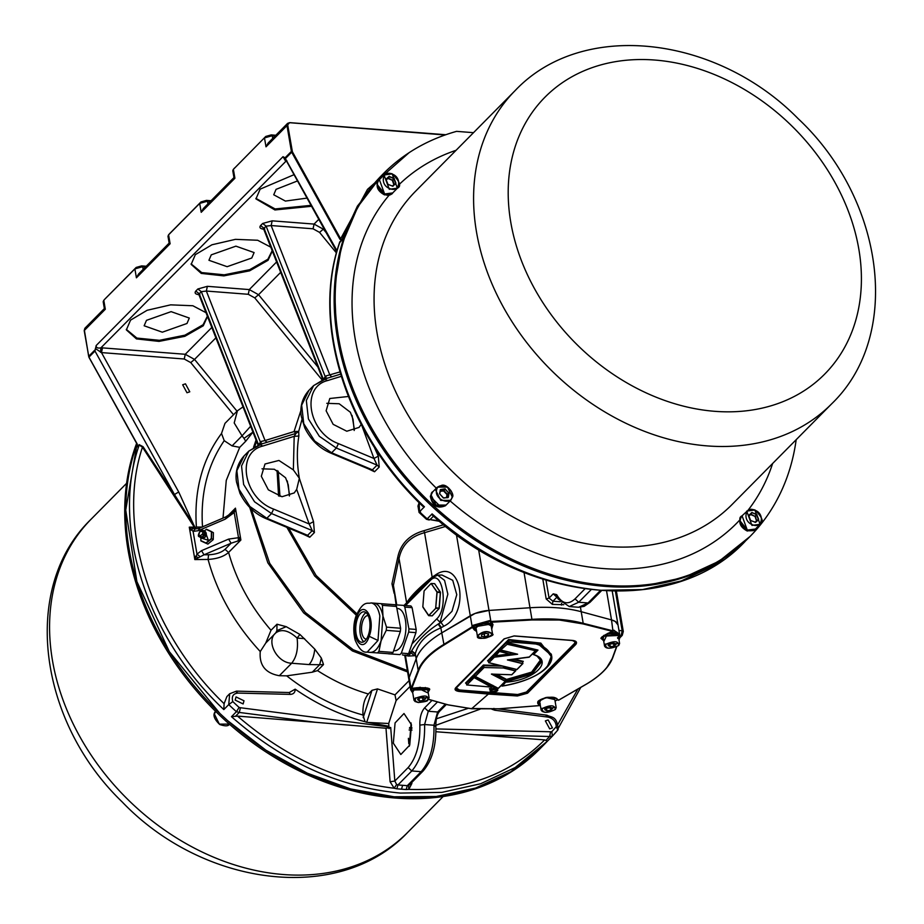 <?xml version="1.0" encoding="UTF-8"?>
<svg xmlns="http://www.w3.org/2000/svg" width="924" height="924" viewBox="0 0 924 924"><rect width="100%" height="100%" fill="white"/><g stroke="black" fill="none" stroke-linecap="round" stroke-linejoin="round"><path stroke-width="1.39" d="M409.297 746.245L411.099 722.972M491.556 628.204L492.839 625.271L490.367 621.529L490.806 621.02L490.367 621.529L489.662 620.582L491.129 621.448L532.039 619.346C551.616 618.121 568.664 619.438 583.194 623.307L582.975 623.908L613.005 631.508L611.515 619.923A21.148 8.986 170.3 0 1 618.017 624.971L615.245 621.459L611.515 619.923L581.219 611.711C566.678 607.853 549.63 606.537 530.064 607.749L489.004 610.429L474.994 613.478L441.695 632.917C428.147 641.117 419.635 649.722 416.17 658.708L409.17 677.535L409.02 680.168M606.583 591.048L611.515 619.923L581.219 611.711A99.873 42.412 170.3 0 0 530.064 607.749L489.004 610.429A21.148 8.986 170.3 0 0 470.281 615.765L441.695 632.917A99.873 42.412 170.3 0 0 416.17 658.708L409.17 677.535A21.148 8.986 170.3 0 0 408.928 679.764L410.649 689.824L410.73 688.08L411.596 688.438M393.335 743.185L400.82 754.515L409.736 745.102L411.48 724.843L403.996 713.513L395.079 722.914L393.335 743.185M409.424 784.857L407.299 785.677L406.179 789.535L408.801 789.373L411.885 783.471L410.926 783.321M408.396 738.322L408.812 743.716M411.804 782.443L411.885 783.471M489.408 688.692L490.217 688.68M396.119 604.885L393.405 585.319L396.754 604.931M475.155 628.228L474.266 629.879L472.395 627.396L444.051 645.01L440.829 627.893C426.876 633.691 418.376 642.284 415.315 653.684L418.156 670.304C421.621 661.307 430.122 652.714 443.67 644.502L471.991 626.899L472.753 625.398L476.195 629.001M563.767 604.712L552.367 604.388L546.188 598.96L542.815 579.198M368.006 722.441L366.713 722.337L377.512 688.9L394.987 694.871L396.119 700.554L388.704 723.504L388.923 726.264L368.006 722.441L388.704 723.504M435.932 731.739L544.663 739.893L547.435 741.164L515.153 767.555L480.584 783.771L441.891 792.376L400.415 793.069C339.431 787.514 283.114 762.057 231.485 716.689L237.514 716.1L315.511 722.291L239.27 712.439L240.448 707.738L389.039 726.945L388.923 726.264M389.039 726.945L389.108 728.643M443.612 524.751L423.897 530.711C409.39 534.823 400.693 543.624 397.782 557.114L391.961 583.806L394.155 593.358M368.399 468.861L374.543 471.76L379.21 467.047L378.309 456.144L374.012 446.592M298.868 436.001L294.19 436.347L293.358 469.9L299.353 478.286C296.87 463.652 296.708 449.549 298.868 436.001L298.695 431.369L301.94 419.623M303.603 534.361L309.748 537.26L314.414 532.547L313.513 521.644L299.353 478.286L296.685 489.397L309.17 523.977L313.513 521.644M408.627 785.423L408.801 789.373C464.402 791.233 509.69 774.739 544.663 739.893M409.113 729.983L411.988 730.099M435.943 728.921L550.542 731.773L551.824 731.681L556.271 726.668L557.773 730.087L558.131 729.383C557.091 715.499 551.351 717.752 546.939 715.188L498.105 708.881M480.064 709.193L435.816 725.317M411.827 727.534L409.632 727.546M391.961 583.806L393.405 585.319L399.041 558.489C401.755 545.125 410.268 536.532 424.555 532.686L432.155 577.119C419.022 587.722 410.51 596.315 406.629 602.922M406.156 655.093L403.765 655.208L408.616 656.063L410.914 652.829L414.61 655.717L408.535 656.052M415.176 654.077L411.48 651.189L410.914 652.829L410.013 652.679L411.723 650.819L415.315 653.684L414.61 655.717M441.406 627.569L438.6 623.769L440.979 622.429L443.774 626.229L440.829 627.893L438.138 624.104C426.518 631.612 417.706 640.505 411.723 650.819M435.112 575.583L435.065 575.271C461.168 556.225 470.928 613.328 443.774 626.229M438.138 624.104L440.979 622.429L452.009 611.261L456.779 594.675L452.737 580.318L441.972 575.028L437.664 575.121L444.559 580.376L447.851 594.178L440.078 622.291L436.694 618.93L412.035 643.855M546.015 580.203L549.064 598.059L552.933 601.235L552.367 604.388M561.63 603.118L561.503 605.093M409.413 784.869L423.111 771.009L421.148 771.679L411.792 770.951L397.944 784.95L396.615 784.488L394.825 781.023L390.113 781.785L385.989 728.251L390.702 727.488L394.825 781.023L408.142 767.567C416.331 757.98 420.235 743.832 419.854 725.121C419.692 717.521 421.275 711.769 424.613 707.876L432.005 700.404M361.977 425.918L373.966 458.477L378.309 456.144M341.233 376.345L327.65 380.549C300.519 387.052 308.316 432.663 338.427 443.612L373.966 458.477L377.073 465.107L379.21 467.047M338.427 443.612L336.313 448.048L377.073 465.107L372.407 469.831L370.582 469.773L330.85 453.141L331.647 452.772L372.407 469.831L374.543 471.76M326.807 403.314L339.189 403.765L350.369 412.266L353.049 419.3L354.192 430.48M300.924 410.452L294.04 431.577L298.695 431.369L295.969 433.391L294.19 436.347L262.855 446.038L259.725 444.571L248.822 451.108L241.534 465.973L243.624 484.453L254.55 501.79L271.517 513.548L312.277 530.607L309.17 523.977L273.631 509.101C243.52 498.163 235.724 452.552 262.855 446.038M314.414 532.547L312.277 530.607L307.611 535.319L305.786 535.273L266.054 518.641L266.851 518.26L307.611 535.319L309.748 537.26M262.012 468.815L274.393 469.265L285.574 477.754L288.253 484.8L289.397 495.969M401.524 789.188L396.858 788.807L397.944 784.95L402.621 785.308L401.524 789.188L406.179 789.535M551.824 731.681L552.367 736.174L547.435 741.164M396.858 788.807L394.167 788.241L390.113 781.785M549.676 728.863L545.356 720.893L548.151 719.958L552.46 727.927L549.676 728.863M749.965 536.532L719.195 561.134L684.014 577.419L644.64 585.851L602.46 586.151L558.974 578.297L515.719 562.566L474.231 539.524L435.989 509.967L428.32 502.864L394.178 464.714L366.805 422.291L347.285 377.246L336.394 331.381L334.546 286.486L341.811 244.352L357.923 206.63L382.236 174.809A257.9 200.855 44.7 0 0 424.324 498.983A257.9 200.855 44.7 0 0 748.925 537.583L715.765 564.772L681.196 580.977L642.515 589.581L601.05 590.274C540.055 584.73 483.737 559.263 432.109 513.894L427.177 518.872A257.9 200.855 -135.3 0 1 419.508 511.769L424.439 506.779L422.846 506.329C346.385 434.095 311.238 323.966 339.466 242.873L341.614 240.436L340.633 238.819L339.917 239.235L341.614 240.436L357.415 206.098L383.275 173.758A257.9 200.855 44.7 0 0 425.363 497.932A257.9 200.855 44.7 0 0 749.965 536.532A257.9 200.855 44.7 0 0 796.188 439.685M406.456 604.492L411.18 598.209L430.757 578.424L437.664 575.121M408.165 654.192L410.013 652.679L409.066 652.379M396.615 784.488L394.167 788.241C337.734 781.415 285.516 757.368 237.514 716.1M315.511 722.291L385.989 728.251M235.17 700.103L236.036 696.927L243.994 700.785L243.127 703.949L235.17 700.103M366.713 722.337L365.061 721.702C340.644 715.338 317.348 704.492 295.183 689.177C295.172 692.469 293.543 694.213 290.275 694.386L237.942 693.081C233.102 693.612 231.381 696.465 232.802 701.605L239.097 707.449L240.448 707.738M286.209 626.668L276.992 624.22L276.888 630.642L275.733 632.94C281.554 628.655 288.669 630.364 297.101 638.068L299.93 634.453L286.209 626.668L276.888 630.642M276.992 624.22L271.009 630.272L265.777 643.012L260.256 651.547C259.09 665.188 265.442 673.238 279.337 675.71L286.694 675.848L312.277 672.198L317.521 670.616L323.504 664.575L321.367 658.096L314.772 649.11L299.93 634.453M377.512 688.9L371.991 690.32L368.353 693.993C364.356 698.763 362.554 705.774 362.97 715.014L365.061 721.702M245.715 441.256L252.957 432.097L244.017 438.38L245.715 441.256L239.72 447.332L232.086 445.899L224.22 440.667L221.506 433.483L224.982 423.365L237.491 410.718M231.485 716.689L236.417 711.699A257.9 200.855 -135.3 0 1 228.748 704.596L223.816 709.574C146.385 637.086 110.845 526.022 139.189 445.056L142.458 447.181L194.271 527.119L189.281 527.165L194.34 556.444L196.107 556.248L196.985 554.123L201.536 550.658L228.621 539.096L231.081 543.231L240.887 540.009L235.447 508.154L232.213 512.67L226.599 517.024L225.213 519.173L234.199 512.531L235.447 508.154L227.697 515.985M339.905 371.945L326.114 375.906L325.675 378.724L340.552 374.151M348.348 396.488L329.799 398.498L326.114 410.776L333.148 424.335L346.789 431.231L359.032 427.419L361.203 424.451M266.99 442.353L265.061 440.54L294.04 431.577L295.969 433.391L260.88 444.213L261.319 441.406L260.429 442.169L201.317 291.649L206.352 291.048L207.369 286.325L249.284 289.582L276.599 261.966M293.358 469.9L278.933 460.452L265.003 463.998L261.319 476.276L268.353 489.836L281.982 496.731L294.236 492.919L296.685 489.397M557.853 730.006L552.367 736.174L549.688 736.497L474.809 734.638M137.018 444.051L125.745 510.06L136.879 581.554L169.311 651.628L219.935 713.501L227.604 720.605L265.846 750.149L307.334 773.203L350.589 788.934L394.074 796.788L436.255 796.488L475.629 788.045L510.81 771.759L540.54 748.209A257.9 200.855 -135.3 0 1 249.318 738.484A257.9 200.855 -135.3 0 1 137.018 444.051M235.678 716.077L239.27 712.439L236.417 711.699L239.097 707.449M290.275 694.386L289.212 692.538L295.183 689.177M194.34 556.444L194.814 559.574L208.073 559.436C217.036 558.893 223.874 556.548 228.598 552.425L240.887 540.009L238.507 537.687L238.207 540.321M289.212 692.538L236.475 691.129L229.672 693.751L228.748 704.596L232.802 701.605M229.672 693.751L226.888 696.569L224.116 703.684L223.816 709.574M265.777 643.012L275.444 633.229M304.573 638.646L297.101 638.068C298.348 648.752 296.546 657.149 291.672 663.236L309.043 664.575C312.116 661.238 314.021 656.086 314.772 649.11M321.367 658.096L319.658 664.737L323.504 664.575M326.114 375.906L325.225 376.68L266.112 226.149L271.148 225.548L329.856 375.04L331.785 376.853M326.126 232.582L323.354 229.21L314.079 224.082L272.164 220.836L271.148 225.548L313.063 228.794L319.554 232.386L336.452 252.968M322.742 379.314L323.157 378.771L264.033 228.251L263.779 229.325L322.822 379.545M317.81 366.897L258.558 294.71L254.758 297.886L248.267 294.294L206.352 291.048L265.061 440.54L261.319 441.406M257.946 444.814L258.362 444.271L199.238 293.751L198.983 294.825L258.027 445.033M137.376 446.881L137.237 444.248L137.376 446.881L139.189 445.056L137.664 446.049M185.458 383.83L182.675 384.777L186.983 392.746L189.778 391.799L185.458 383.83M266.008 146.824L268.145 143.035L287.607 123.366L286.994 125.595L266.008 146.824L264.483 137.907L272.268 135.689L275.19 135.92M104.366 308.628L103.188 301.732L103.788 300.335L105.313 309.251L84.269 330.526L84.869 328.286L104.366 308.581M429.21 519.993L426.495 519.3L427.177 518.872A11.746 9.148 -135.3 0 0 430.03 519.623L439.466 521.321M419.149 502.702L419.508 511.769L420.455 511.931M419.103 502.668L417.971 506.029L419.057 512.416L426.461 519.276M432.109 513.894L432.571 515.349C528.805 604.227 674.416 617.036 745.033 541.51M232.213 512.67L225.756 516.92L198.66 528.493L195.23 528.921L189.281 527.165L191.615 530.018L189.859 530.261M195.484 528.054L194.779 526.784L194.271 527.119L195.645 527.974L196.408 527.096L202.529 527.038C200.3 493.843 207.53 465.049 224.22 440.667M195.368 527.858L193.717 524.867L193.104 525.306M178.806 492.157L101.467 352.587L102.495 347.874L100.901 347.84C97.655 348.475 96.084 347.713 96.177 345.53L94.976 351.051L174.567 494.687L193.717 524.867L178.806 492.157A3.523 0.774 151 0 0 174.567 494.687L143.081 446.719L139.131 444.629M224.116 703.684C150.162 632.709 116.205 526.022 142.458 447.181L143.081 446.719M201.536 550.658L203.996 554.804L194.814 559.574L196.107 556.248L198.002 557.796M260.256 651.547C234.684 623.873 217.279 593.173 208.073 559.436L208.535 554.758L203.996 554.804L231.081 543.231L225.017 549.364L228.598 552.425C236.405 580.526 250.543 606.467 270.986 630.237L271.009 630.272M199.954 556.548L196.985 554.123L193.093 531.369L191.615 530.018L192.977 528.447M196.408 527.096C193.89 490.679 202.252 459.471 221.506 433.483M228.621 539.096L238.507 537.687L234.199 512.531L233.275 511.492M294.04 174.682L260.129 189.154L255.96 198.903L274.925 209.956L311.55 206.283M270.778 247.17L257.657 240.252L235.447 239.351L211.942 244.779L195.334 254.654L191.164 264.403L201.259 273.412L223.816 275.895L249.619 270.836L268.064 260.291L272.303 251.051M205.983 312.67L192.862 305.752L170.651 304.851L147.147 310.279L130.538 320.143L126.369 329.891L136.463 338.912L159.02 341.395L184.823 336.324L203.268 325.779L207.507 316.539M137.387 444.329L88.958 357.126L94.976 351.051M233.957 177.627L232.779 170.732L233.264 169.462L265.765 136.452L271.217 134.904L275.837 135.262M445.102 134.985L289.582 122.696L286.994 125.595L291.406 151.409L284.973 157.912L283.021 156.676L285.608 161.146L287.029 161.342M104.92 299.053L134.892 268.896L142.677 266.678L145.599 266.909M169.161 243.127L167.983 236.232L168.584 234.835L199.688 203.407L207.473 201.189L210.395 201.409M284.973 157.912L337.041 250.82M336.763 251.79L284.465 157.38M424.439 506.779C347.008 434.292 311.48 323.238 339.813 242.261L341.291 239.963M225.213 519.173L198.129 530.734L193.093 531.369L195.23 528.921M198.129 530.734L199.515 528.586M255.89 198.371L275.121 208.951L311.03 205.347M191.095 263.871L201.698 272.58L224.255 274.821L249.711 269.681L267.891 259.24L272.164 250.693M126.299 329.371L136.902 338.08L159.459 340.309L184.916 335.181L203.095 324.728L207.369 316.181M233.529 414.726L190.737 362.601L184.246 359.009L101.467 352.587L95.368 348.521M169.716 233.564L200.97 201.952L199.688 203.407L201.213 212.312L234.904 178.251L233.379 169.346L265.765 136.452M201.213 212.312L203.349 208.524L233.957 177.593M105.07 298.879L136.175 267.44L134.892 268.896L136.405 277.812L170.108 243.751L168.584 234.835L169.866 233.391M136.405 277.812L138.554 274.024L169.161 243.093M286.359 160.822L100.901 347.84L100.531 352.298M200.97 201.952L206.422 200.393L211.042 200.751M136.175 267.44L141.626 265.893L146.246 266.251M297.505 180.931L276.057 189.351L273.735 194.779L285.401 201.074L307.022 198.106M251.778 257.992L254.1 252.564L235.909 246.154L211.261 254.851L208.94 260.279L227.131 266.69L251.778 257.992M186.983 323.481L189.305 318.052L171.113 311.642L146.466 320.351L144.144 325.779L162.335 332.19L186.983 323.481M386.267 630.341L381.104 640.736L382.963 616.135L386.509 627.142L386.267 630.341L400.358 631.439L393.035 652.448L378.944 651.362L381.104 640.736C378.251 648.463 374.659 652.344 370.339 652.367L367.163 652.125C362.855 652.841 358.835 648.775 355.116 639.951C353.107 631.427 353.418 623.423 356.052 615.938C363.675 599.468 367.971 604.261 370.974 602.922L370.928 602.91C375.202 603.511 378.17 607.842 379.845 615.892L377.985 640.494L367.163 652.125M386.509 627.142L400.6 628.239A27.616 12.751 94.4 0 1 400.358 631.439M400.6 628.239L396.5 606.444L382.421 605.347L382.963 616.135C381.289 608.084 378.32 603.753 374.047 603.153L395.345 604.758A27.616 12.751 -85.6 0 1 396.5 606.444M370.986 602.922L374.047 603.153M391.626 653.961L366.123 652.09L391.626 653.961A27.616 12.751 -85.6 0 0 393.035 652.448M377.546 652.875L378.944 651.362M382.421 605.347L381.254 603.661M396.881 608.466L397.724 608.523A21.148 9.771 94.4 0 1 405.925 625.132A21.148 9.771 94.4 0 1 399.318 648.486A21.148 9.771 94.4 0 1 394.456 650.704L393.659 650.635M360.51 613.409A15.269 7.057 -85.6 0 0 355.74 630.272A15.269 7.057 -85.6 0 0 361.665 642.261A15.269 7.057 -85.6 0 0 369.877 627.581A15.269 7.057 -85.6 0 0 364.021 611.804A15.269 7.057 -85.6 0 0 360.51 613.409M395.414 604.839L403.661 605.393A27.616 12.751 94.4 0 1 404.816 607.091L408.916 628.874A27.616 12.751 94.4 0 1 408.674 632.085L401.339 653.095A27.616 12.751 94.4 0 1 399.942 654.608L388.519 653.822A27.616 12.751 94.4 0 1 388.461 653.742M366.043 612.647A15.269 7.057 -85.6 0 0 364.668 613.732A15.269 7.057 -85.6 0 0 359.886 628.332A15.269 7.057 -85.6 0 0 363.79 641.741M408.916 628.874L416.181 629.44A27.616 12.751 94.4 0 1 415.939 632.64L408.674 632.085M416.181 629.44L412.092 607.646L404.816 607.091M403.661 605.393L410.937 605.959A27.616 12.751 94.4 0 1 412.092 607.646M388.519 653.822L399.942 654.608M401.339 653.095L408.616 653.661A27.616 12.751 94.4 0 1 407.218 655.174M408.616 653.661L415.939 632.64M368.249 615.696A11.746 5.429 -85.6 0 0 367.902 615.638A11.746 5.429 -85.6 0 0 365.199 616.874A11.746 5.429 -85.6 0 0 361.527 629.845A11.746 5.429 -85.6 0 0 366.089 639.073A11.746 5.429 -85.6 0 0 366.435 639.073M443.739 498.094L448.313 497.331L449.087 493.231L444.929 488.854L440.367 489.616L439.581 493.716L443.22 497.886L447.967 497.643M448.313 497.331L448.671 492.931L445.206 489.293L440.667 489.628L439.685 493.913L443.566 497.99M445.449 489.062L443.555 490.944L444.929 488.854M449.087 493.231L447.008 494.583L448.902 492.7M445.414 505.74L445.726 505.428C437.791 508.743 432.767 505.59 430.653 495.992L432.363 492.203L430.341 496.303C432.455 505.913 437.479 509.055 445.414 505.74L445.576 505.59M440.794 506.906L430.942 497.158M419.45 700.935L423.377 700.473L425.525 698.787L423.7 697.47L419.785 697.932L417.625 699.618L419.45 700.935L419.034 698.498M415.534 688.08L413.224 689.72M412.554 691.672L413.132 689.824L415.962 687.987M426.946 687.895L427.581 689.108M425.306 687.502L427.65 689.523M412.624 692.088L412.578 691.891C412.797 689.685 415.384 688.149 420.362 687.283M484.95 636.821L488.369 635.504L488.565 633.887L485.377 633.356L481.797 634.557L481.416 636.324L484.603 636.855L484.407 633.621M489.72 623.388L489.604 623.319C484.938 621.898 480.642 622.626 476.715 625.525L476.634 625.617M475.976 627.581L476.541 625.721L484.153 622.718L489.836 623.446L490.991 625.017M476.045 627.997L475.987 627.789C476.264 625.49 479.002 623.943 484.222 623.146L491.071 625.433M610.36 646.731L614.275 646.072L616.065 644.363L614.148 643.208L609.921 643.832L608.131 645.553L610.36 646.731L609.875 643.878M616.828 633.24L610.14 632.605M603.083 637.433L603.834 635.377M609.505 632.836L614.46 632.582L616.943 633.298L618.11 634.857M603.153 637.849L603.106 637.641C604.111 634.499 607.923 632.952 614.529 632.998L618.179 635.273M547.158 710.833L551.051 710.082L552.644 708.361L550.531 707.287L546.615 707.888L544.733 709.736L546.846 710.81L546.65 707.888M539.674 701.524L539.916 700.103M553.303 697.262L554.689 698.96M552.009 697.25L554.77 699.364M539.743 701.94L540.852 699.584M488.369 694.063L517.405 695.98L527.558 693.196L575.791 644.455C577.408 642.203 576.276 640.852 572.383 640.413L514.171 635.908L504.054 638.888L455.832 687.641C454.158 689.593 455.278 690.863 459.193 691.464L488.369 694.063L471.656 708.72L448.071 704.839L428.551 699.329M428.286 693.092L417.059 687.699L411.584 688.854L418.653 670.685L418.156 670.304L411.099 688.449L411.584 688.854L411.099 688.449M474.266 629.879L476.622 631.473M491.718 629.14L492.989 624.543L491.129 621.448M582.975 623.908L559.39 620.027L532.039 619.958L490.898 622.256L489.685 621.205L472.072 626.738M619.646 636.775L619.738 635.031L619.588 637.779L617.786 638.461M617.509 637.733L619.253 637.237C619.877 634.395 618.029 632.259 613.721 630.815L613.444 630.896M619.034 640.17L619.611 638.334M456.421 534.649L472.095 626.345L472.857 626.518M473.735 626.587L473.273 627.269L471.991 626.899M490.991 621.355L489.685 621.205M491.118 622.06L490.471 621.725M616.654 646.846L612.393 658.05L616.424 646.95M618.953 639.685L619.022 638.068L619.623 638.172M557.83 699.918L558.708 699.895M616.712 646.812L612.727 657.796C609.205 666.885 600.681 675.525 587.133 683.714L558.604 700.207L556.202 698.394C552.09 694.836 535.747 700.3 538.011 702.39L537.987 703.845C536.89 701.72 539.004 699.838 544.328 698.197C546.511 696.881 550.646 696.985 556.722 698.521L558.466 700.23L586.983 683.737C600.473 675.559 608.939 667.001 612.393 658.05L612.751 657.611M539.743 704.885L540.263 703.811M557.622 699.468L556.075 698.278M555.058 701.004L557.761 699.757L555.047 700.946M537.987 703.845L539.731 705.566L498.995 708.789L471.39 708.489M411.053 688.415L405.393 655.497M557.426 699.48L556.779 699.11M613.005 631.508L607.657 633.425L603.776 641.614M602.148 636.705L601.501 638.761L603.626 640.736M476.368 629.983L473.273 627.269L476.461 630.514M492.839 625.282L492.561 624.497M428.135 692.215L429.51 689.835C430.723 688.218 426.588 687.514 417.128 687.733L411.399 688.368M575.791 644.455L575.155 643.901L575.848 642.111L572.233 640.494L514.021 635.978L504.412 638.773L455.555 688.703L459.39 690.667L517.579 695.183L526.946 692.63L527.558 693.196M466.123 683.229L466.897 684.95L473.677 677.384L473.319 675.213L474.821 675.987M473.319 675.213L465.546 683.067L466.193 683.367L473.446 676.021L491.88 685.562L492.792 685.296M483.368 665.049L474.012 674.508L475.306 676.449L483.899 667.059L483.368 665.049L499.792 665.43M492.642 674.174L505.255 681.265L505.37 679.486M495.206 674.254L505.37 679.521L505.832 679.013L496.742 674.312M499.272 648.971L499.722 651.062L495.195 655.636L494.964 654.273L494.155 654.146L499.272 648.971L500.658 649.318M500.785 650.022L499.491 649.699L494.756 654.077M488.126 660.972L488.912 662.704L494.074 656.768L493.485 654.827L495.033 654.631M493.485 654.827L487.549 660.833L488.195 661.122L493.843 655.405L495.137 655.243M508.87 659.794L522.649 663.686L522.788 661.873M512.37 659.343L522.799 661.907L523.296 661.365L514.16 659.124M535.262 649.491L535.47 650.704L506.999 643.716L506.548 641.626L507.934 641.961M516.193 653.938L494.34 657.207L517.625 654.227L500.773 649.999L507.161 644.259L500.773 649.999L499.896 648.348L506.548 641.626M507.75 641.141L508.05 642.654L506.756 642.353L500.473 648.486M508.639 639.512L507.172 640.99L507.819 641.291L508.639 639.512L540.829 643.116L551.697 657.056M536.983 656.005L541.683 661.699L531.912 674.208L506.006 681.716L505.428 679.752L531.623 672.129L540.806 659.47M494.594 686.544L491.418 687.133L492.111 686.925L491.88 685.562M503.314 666.296L503.522 667.509L515.465 670.951L515.638 669.322M499.884 651.605L509.528 653.973L495.807 655.728L499.722 651.062L509.528 653.973L510.418 653.684L510.21 652.471M537.375 650.011L533.102 654.331L532.94 653.418M547.285 666.712L551.559 655.578L538.415 644.201L509.459 641.926C536.971 641.071 550.9 646.788 551.27 659.066C546.904 671.852 530.63 680.838 502.425 686.035L506.006 681.716L501.813 685.954L501.651 685.042M506.26 682.166C534.834 680.076 554.238 660.464 533.575 654.562L537.987 650.092L508.535 642.861L508.974 640.113L538.184 642.838L551.328 654.215L551.559 655.578C554.296 665.65 536.243 680.503 502.182 686.105M492.111 686.925L473.677 677.384L491.418 687.133L466.897 684.95L473.781 677.997M498.255 688.311L475.306 676.449L484.13 667.532L503.395 667.983L515.465 670.951L511.711 674.739L491.406 674.093L505.255 681.265L498.267 688.334M492.249 673.977L491.406 674.093L492.249 673.977M484.13 667.532L503.395 667.983M516.897 669.473L488.912 662.704L494.34 657.207M529.244 656.987L507.426 659.944L522.649 663.686L516.839 669.554M507.161 644.259L535.47 650.704L529.094 657.172M509.459 641.926L508.05 642.654M492.18 689.754A2.888 1.224 170.3 0 0 495.322 689.223M386.047 179.545L387.999 184.43L392.931 186.221L395.911 183.102L393.959 178.205L389.027 176.426L386.047 179.545L387.93 184.35L392.931 186.221M386.14 179.06L389.027 176.426M394.363 178.632L392.769 180.065L394.259 184.823L395.611 183.229L393.82 178.505L389.085 176.703L386.117 179.533M395.818 183.587L392.665 186.151M389.524 176.368L388.092 177.974L392.319 180.261L393.959 178.205M758.604 519.23L756.652 514.333L751.72 512.543L748.729 515.661L750.681 520.558L755.613 522.337L758.604 519.23L756.513 514.622L751.72 512.543M758.512 519.704L755.613 522.337M748.729 515.661L750.611 520.466L755.347 522.268M748.821 515.188L751.778 512.82L748.81 515.65M757.056 514.76L755.451 516.193L756.548 520.847L758.292 519.346M752.205 512.497L750.773 514.102L755 516.377L756.652 514.333M384.58 194.906L392.377 193.278C386.093 200.393 371.956 186.325 379.013 180.053L378.701 180.365C375.398 186.128 377.362 190.979 384.58 194.906M387.433 194.756L385.019 194.283L377.581 185.008M754.746 529.718L747.574 530.711C740.367 526.784 738.403 521.944 741.695 516.181L741.383 516.493C738.091 522.268 740.055 527.107 747.262 531.023L754.908 529.556M750.103 530.873L747.701 530.411L740.274 521.136M205.036 531.312L208.385 540.321L201.501 538.126M199.93 531.589C208.824 530.33 195.669 541.325 199.93 531.589M204.481 530.884L206.26 529.394L211.411 531.785L211.284 538.577L205.994 542.989L200.843 540.609L200.889 537.941M200.831 537.918L200.866 540.887L206.017 543.277L211.504 538.819L211.642 531.635L206.479 529.256L204.423 530.85M211.735 531.808L213.398 532.674L211.411 531.785L213.398 532.674L213.271 539.466L211.284 538.577L213.271 539.466M202.437 541.579L207.888 544.097L213.167 539.685M473.504 132.675L456.595 131.358A257.9 200.855 44.7 0 0 383.275 173.758M544.421 744.294L539.5 749.26A257.9 200.855 -135.3 0 1 247.366 738.842A257.9 200.855 -135.3 0 1 136.637 443.358M445.356 704.169L437.618 711.988L433.957 725.259C434.384 745.726 430.11 761.191 421.148 771.679L407.299 785.677L402.621 785.308M437.456 701.974L428.262 711.272L437.618 711.988L439.581 711.33L446.384 704.458M424.613 707.876L428.262 711.272L424.601 724.531L433.957 725.259L435.435 726.333M580.457 607.253L583.194 623.307L613.213 630.907M615.43 591.314L622.187 630.838L618.941 630.434M616.424 591.325L623.296 631.473L623.053 632.039L622.187 630.838L621.113 635.816L619.796 635.827M623.296 631.473L622.245 635.365L619.588 637.352M406.618 602.829L399.041 558.489L397.782 557.114M445.68 526.414L424.555 532.686L423.897 530.711M432.721 576.761L435.065 575.271M478.597 549.561L490.806 621.02M532.039 619.958L524.024 572.43M410.071 686.451L396.119 700.554M352.09 415.477L354.389 429.637M287.295 480.977L289.593 495.137M356.872 613.825L316.112 575.479L288.669 528.112M279.949 496.373L278.216 471.125M577.777 689.258L557.784 724.566M436.359 718.803L467.925 708.431M419.854 725.121L424.601 724.531C425.028 744.998 420.755 760.475 411.792 770.951L408.142 767.567M591.06 589.755L578.713 602.24L569.253 606.537L558.096 598.937L556.675 596.5L556.687 594.629L553.245 593.843L549.064 598.059L546.188 598.96M553.245 593.843L556.895 597.227L552.933 601.235L560.267 601.755M409.066 680.63L394.987 694.871M356.306 615.211L314.634 575.964L286.89 527.361M278.574 496.015L277.061 470.478M550.542 731.773L549.688 736.497L546.096 740.136M409.459 728.262L411.896 728.331M556.271 726.668C555.948 721.609 553.199 718.422 548.036 717.105L494.756 710.221L491.811 709.17M493.936 708.408L494.756 710.221M546.107 715.557L548.036 717.105M600.242 590.644L588.057 602.968L590.032 602.298L601.466 590.736M556.687 594.629C561.954 603.822 568.075 605.232 575.051 598.856L578.713 602.24L588.057 602.968L578.609 607.264L569.253 606.537M575.051 598.856L584.857 588.946M317.521 670.616L317.602 670.662C333.876 681.08 350.797 688.854 368.353 693.993M256.029 440.078L253.546 447.308M249.723 507.461L267.845 562.843L303.649 612.889L352.402 650.946L407.588 671.933M223.007 518.098L226.264 480.411L239.72 447.332M371.991 690.32L363.178 717.613M407.345 670.535L353.141 649.711L305.197 612.369L269.716 563.351L251.27 508.985M254.781 446.581L256.526 441.36M319.554 232.386L323.931 228.632M327.65 380.549L324.52 379.083L313.617 385.608L306.329 400.485L308.42 418.953L319.346 436.301L336.313 448.048L331.647 452.772L314.68 441.014L303.753 423.677L301.663 405.197L308.951 390.321C299.746 400.623 300.416 411.896 301.386 416.793L304.804 427.939C310.845 439.94 319.519 448.348 330.85 453.141M308.951 390.321L313.617 385.608L327.327 378.043M248.267 294.294L249.284 289.582L258.558 294.71L280.677 272.349M254.758 297.886L322.199 380.053M273.631 509.101L271.517 513.548L266.851 518.26L249.884 506.514L238.958 489.166L236.867 470.686L244.155 455.821L248.822 451.108L262.531 443.543M237.029 411.192L194.537 359.413L215.881 337.849M557.773 730.087A257.9 200.855 -135.3 0 1 552.413 736.128M289.836 122.719L445.657 134.788M405.532 605.543L430.145 580.653L430.757 578.424M430.145 580.653C442.157 567.14 449.099 607.784 436.694 618.93M286.694 675.848C310.418 694.444 335.839 707.495 362.97 715.014M235.689 691.499L237.942 693.081M312.277 672.198L319.658 664.737L309.043 664.575M244.017 438.38L242.042 435.839L250.612 426.276M243 406.907L237.422 410.799L234.199 422.961L242.042 435.839L232.086 445.899M235.424 511.318L234.5 511.734L233.76 510.88M238.785 540.263L239.859 537.294M313.063 228.794L314.079 224.082L318.78 219.335M190.737 362.601L194.537 359.413L185.262 354.285L211.804 327.466M289.582 122.696L287.607 123.366L289.709 122.638L445.818 134.731M271.217 134.904L272.268 135.689L272.73 138.404M287.78 125.375L292.4 151.779L340.633 238.819L367.486 189.362L409.089 152.691M433.472 516.146L430.03 519.623L438.808 520.755M279.337 675.71L291.672 663.236C277.027 662.912 265.604 641.198 275.733 632.94M208.535 554.758C215.742 554.446 221.24 552.656 225.017 549.364M207.369 286.325L197.863 288.981L195.784 291.072C194.306 293.035 195.391 294.248 199.076 294.71M272.164 220.836L262.659 223.481L260.58 225.572C259.101 227.547 260.198 228.759 263.871 229.221M184.246 359.009L185.262 354.285L102.495 347.874M260.58 225.572L264.033 228.251L266.112 226.149L262.659 223.481M323.331 379.348L325.225 376.68L325.375 378.644M195.784 291.072L199.238 293.751L201.317 291.649L197.863 288.981M258.535 444.837L260.429 442.169L260.58 444.144M283.021 156.676L96.177 345.53M95.16 349.769L88.669 356.329L84.477 330.769M207.935 203.892L207.473 201.189L206.422 200.393M143.139 269.392L142.677 266.678L141.626 265.893M339.917 239.235L291.695 152.206L285.735 158.223M339.189 243.717L339.755 241.834M88.669 356.329L88.958 357.126M292.4 151.779L291.695 152.206L291.406 151.409L292.192 151.178M369.207 636.301C376.322 617.602 362.797 597.92 356.468 617.763C349.353 636.474 362.878 656.156 369.207 636.301L377.985 640.494M440.39 592.157L439.096 608.523M434.453 583.714L431.404 583.483L434.73 583.737L440.471 592.573L439.247 608.131L435.689 608.362L428.852 615.603L432.178 615.858L439.016 608.616M440.425 592.573L437.098 592.307L435.689 608.362L428.736 615.488L422.834 606.745L428.713 615.673L432.247 615.834L439.073 608.593L440.39 592.088L434.592 583.645L431.069 583.483L424.301 590.702M428.517 615.476L422.984 607.264M440.321 592.053L436.867 591.88L431.127 583.46L437.006 591.787L435.701 607.853L439.189 608.119M422.834 606.745L424.07 591.187L422.822 606.745M446.096 505.058L439.489 506.722C428.32 502.691 430.538 491.914 432.732 491.845L431.104 495.021L436.012 505.082L446.096 505.058L450.762 500.346L452.39 497.17L447.482 487.098L437.399 487.121L435.77 490.298L440.679 500.381L450.762 500.346L452.448 497.066C454.758 494.467 447.297 483.76 441.88 485.262L437.399 487.121M452.125 496.696C454.365 487.629 437.849 480.757 436.544 490.251C434.315 499.376 450.854 506.167 452.125 496.696M440.274 490.84L443.913 490.598L447.366 494.248L446.893 497.632M440.182 491.314L443.555 490.944L447.008 494.583L446.431 497.678M224.243 719.553L221.079 716.608M229.36 724.139L219.346 724.116L214.414 714.113L215.615 711.365M426.449 688.322L414.171 689.801L413.363 690.563M412.647 692.307C411.896 690.956 414.079 689.443 419.196 687.768C426.149 687.664 428.99 688.322 427.708 689.731L414.021 689.985L412.647 692.307L414.01 700.276L415.269 701.686M428.355 699.456L429.071 697.701L415.384 697.955L414.01 700.276L418.272 702.529C424.913 701.847 428.043 701.062 427.65 700.184L429.071 697.701L427.708 689.731M427.546 700.207C429.025 695.426 425.04 694.756 415.604 698.197C414.125 702.968 418.11 703.649 427.546 700.207M423.053 700.577L422.545 697.585M419.161 700.889L418.791 698.683M422.869 697.551L423.377 700.473M489.87 624.231L476.772 626.46M476.056 628.216L476.056 627.8C481.6 622.915 486.625 622.337 491.129 626.056L491.118 625.64C492.122 624.405 489.708 623.677 483.853 623.469C477.523 625.236 474.924 626.819 476.056 628.216L477.419 636.186L478.678 637.595M492.492 634.026L492.492 634.072C496.604 635.469 476.126 641.591 477.419 636.174L477.419 635.77C482.963 630.884 487.988 630.307 492.492 634.026L491.764 635.354M492.296 634.257C487.93 630.653 483.067 631.219 477.685 635.955C482.039 639.558 486.913 638.992 492.296 634.257M488.172 635.654L487.849 633.702M481.473 635.839L481.566 636.417M484.603 636.855L484.072 633.737M488.068 633.737L488.369 635.504M616.966 634.072L603.892 636.313M603.176 638.057C603.326 634.811 607.518 633.31 615.742 633.529L618.225 635.493L604.088 636.116L603.176 638.057L604.539 646.026L605.798 647.447M618.872 645.206L619.588 643.462L605.451 644.086L604.539 646.026C606.156 649.064 610.856 648.902 618.63 645.553L619.588 643.462L618.225 635.493M618.503 645.599C618.791 640.944 614.518 640.517 605.694 644.317C605.405 648.971 609.678 649.399 618.503 645.599M613.975 646.188L613.478 643.231M610.048 646.696L609.609 644.12M613.779 643.185L614.275 646.072M553.557 698.174L549.249 697.32M542.977 698.671L540.656 700.207L539.766 702.159L541.129 710.129L542.376 711.538M549.572 697.297L553.649 698.14L554.816 699.584L546.662 697.689M545.137 698.024L540.482 700.404M555.463 709.309L556.179 707.553L541.845 708.373L541.129 710.129C543.543 713.27 548.302 713.051 555.428 709.447L556.179 707.553L554.816 699.584M555.289 709.493C554.954 704.931 550.554 704.631 542.088 708.604C542.423 713.166 546.823 713.467 555.289 709.493M550.762 710.209L550.265 707.264M546.846 710.81L546.361 707.992M550.577 707.31L551.051 710.082M444.051 645.01C430.572 653.176 422.095 661.746 418.653 670.685M472.753 625.398L489.662 620.582M613.986 630.214L619.738 635.031L612.254 591.256M619.496 638.669L619.011 640.078M612.612 657.957L606.964 667.267M412.751 692.896L410.649 689.824L412.774 693.046M601.87 637.352L603.314 638.854M491.256 626.426L491.672 623.527L490.263 621.887M411.203 688.761L412.728 692.757M427.847 690.528L428.713 688.75M538.426 701.328L539.986 703.499M601.501 638.311L603.476 639.835M491.672 623.527L492.307 623.896M491.418 627.408L492.792 625.051M428.008 691.499L429.36 689.443M538.011 702.205L539.801 704.492L538.438 703.152L538.854 702.171M492.989 624.543L490.898 622.256M556.722 698.521L556.063 698.14M459.193 691.464L459.378 690.621L455.544 688.68M575.837 642.088L575.155 643.901L526.946 692.63L517.567 695.125L459.378 690.621L459.517 689.985L517.706 694.501L517.405 695.98M574.636 643.289L575.121 643.739L526.911 692.469L526.426 692.018L574.636 643.289L575.063 641.175M455.936 687.779L459.517 689.985M517.706 694.501L526.426 692.018M489.928 689.951L491.476 687.167M496.015 687.283L489.859 689.547L490.806 691.753M497.285 690.655L497.308 687.953M502.644 666.135L483.668 665.696L474.624 674.832M512.462 653.025L510.348 653.291M536.105 649.688L535.412 650.392M541.533 661.03L531.092 673.169L505.555 680.572M495.599 688.657L490.113 691.013L492.296 692.215C489.293 690.794 490.355 689.72 495.53 688.969C498.59 690.355 497.528 691.429 492.342 692.192C496.419 691.764 498.209 690.933 497.69 689.72L495.599 688.657M492.561 691.972C489.928 690.771 490.84 689.835 495.31 689.189C497.955 690.39 497.043 691.314 492.561 691.972M496.419 689.443L496.454 690.563L492.631 691.649L491.222 690.332M384.603 193.982L392.735 192.908L397.401 188.196L392.169 173.908L384.038 174.971L389.27 189.258L397.401 188.196C401.605 186.255 399.849 181.451 392.134 173.77C387.445 172.834 384.742 173.227 384.038 174.971L379.371 179.683L384.603 193.982M389.616 188.519C399.561 193.116 402.494 177.858 392.342 174.116C382.351 169.531 379.498 184.823 389.616 188.519M386.244 179.914L387.872 178.424L392.319 180.261L393.867 184.731L392.296 186.151M742.064 515.811L747.285 530.099L755.428 529.036L760.094 524.312L754.862 510.025L746.719 511.099L751.951 525.386L760.094 524.312C764.217 522.36 762.519 517.579 754.989 509.967L751.339 509.228L748.544 509.829L742.064 515.811C737.86 517.74 739.616 522.557 747.331 530.237C752.021 531.173 754.712 530.769 755.428 529.036M755.024 510.244C745.079 505.647 742.145 520.905 752.298 524.647C762.3 529.233 765.141 513.952 755.024 510.244M748.925 516.042L750.565 514.541L755 516.377L756.548 520.847L754.977 522.279M200.878 530.572L202.448 530.214L203.222 536.717L199.122 536.636L198.498 535.158M206.364 534.141L204.585 537.583M202.448 530.214C206.456 531.404 207.299 533.76 204.989 537.283L201.836 538.184L199.122 536.636C197.828 536.405 198.152 534.557 200.104 531.069C204.689 529.949 205.706 531.797 203.141 536.648C198.544 537.78 197.528 535.92 200.092 531.081L202.437 530.214M204.758 532.189L205.059 537.225M389.108 195.207A239.108 186.209 44.7 0 0 355.163 338.762A239.108 186.209 44.7 0 0 436.336 488.195M450.15 500.958A239.108 186.209 44.7 0 0 739.697 520.085M748.278 509.967A239.108 186.209 44.7 0 0 772.637 463.49M456.075 150.3A239.108 186.209 44.7 0 0 399.156 184.511M510.764 222.199A196.812 153.268 44.7 0 0 797.828 394.536A196.812 153.268 44.7 0 0 745.83 90.321A196.812 153.268 44.7 0 0 510.764 222.199M476.495 231.947A222.661 173.4 44.7 0 0 625.363 423.019A222.661 173.4 44.7 0 0 831.692 403.8C903.233 334.834 883.864 198.856 798.059 118.584C716.631 35.701 582.559 19.196 515.118 90.61A222.661 173.4 44.7 0 0 476.495 231.947M515.118 90.61L415.592 191.222A222.661 173.4 44.7 0 0 376.969 332.548A222.661 173.4 44.7 0 0 525.837 523.631A222.661 173.4 44.7 0 0 732.166 504.4L831.692 403.8M407.669 832.409A222.661 173.4 -135.3 0 1 127.431 799.087A222.661 173.4 -135.3 0 1 91.095 519.219C20.409 587.421 38.346 721.309 122.095 801.847C203.292 886.786 339.478 904.688 407.669 832.409L443.162 796.523M439.581 711.33C437.133 714.021 435.885 718.884 435.839 725.906C436.359 745.425 432.12 760.452 423.111 771.009L423.111 771.009M408.916 679.741L404.758 655.382M622.245 635.365L619.611 638.022M388.692 728.112L390.702 727.488M547.458 741.14L544.444 744.27M580.688 687.548L558.246 728.308M590.032 602.298L584.141 606.363L578.609 607.264M411.18 598.209L404.042 605.428M403.765 655.208L402.379 654.839M244.155 455.821C234.95 466.112 235.62 477.396 236.59 482.293L240.009 493.428C246.05 505.44 254.724 513.848 266.054 518.641M137.584 446.419L137.179 444.352L88.912 357.23L84.211 330.63L84.869 328.286M264.68 228.852L263.19 228.54L263.779 229.325M199.884 294.34L198.394 294.028L198.983 294.825M103.673 300.462L105.001 298.972M286.867 160.845L285.25 158.824M233.264 169.462L234.592 167.972M168.468 234.962L169.797 233.472M432.732 491.845L437.364 487.156M229.418 724.081C228.563 726.241 225.34 726.38 219.739 724.508C213.629 718.664 212.393 714.113 216.054 710.856M491.118 625.64L492.48 633.61M542.665 698.787L540.471 700.3L539.766 702.159M601.501 638.761C599.849 638.403 601.928 636.648 607.726 633.471L613.455 630.849M428.505 699.387L447.897 704.862L471.563 708.754L498.96 708.824L539.697 705.601L540.251 704.862M466.643 684.95L491.741 687.144M475.017 676.403L498.279 688.449L505.509 681.138M491.822 674.15L511.781 674.786M511.804 674.774L515.742 670.801M495.564 655.797L509.921 653.961M488.657 662.704L516.886 669.634M516.897 669.634L522.926 663.536M507.83 659.932L529.175 657.195M529.221 657.172L535.366 650.958M501.016 650.219L517.082 654.157M508.281 642.861L537.733 650.092M533.31 654.539C538.322 656.271 541.118 658.65 541.683 661.699M496.742 689.881C499.214 688.715 489.512 689.731 491.06 690.852M379.371 179.683C375.248 181.647 376.946 186.429 384.465 194.04C389.247 195.08 392.007 194.698 392.735 192.908M126.588 483.333L91.095 519.219"/></g></svg>
